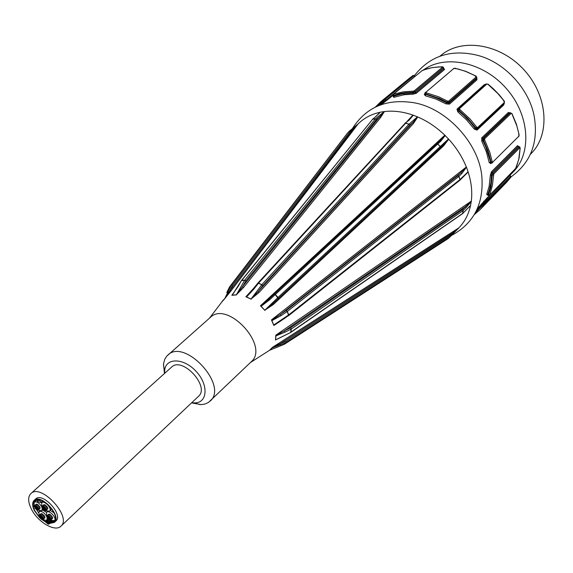 <?xml version="1.0" encoding="UTF-8"?>
<svg xmlns="http://www.w3.org/2000/svg" width="573" height="573" viewBox="0 0 573 573"><rect width="100%" height="100%" fill="white"/><g stroke="black" fill="none" stroke-linecap="round" stroke-linejoin="round"><path stroke-width="0.86" d="M31.336 509.003C27.927 501.977 27.783 496.834 30.892 493.568C40.927 482.953 72.334 517.054 60.931 526.186C55.209 532.367 37.639 522.075 31.336 509.003M30.892 493.568L171.542 367.15C182.25 356.105 210.341 386.596 198.451 396.366L60.931 526.186M42.194 519.159L42.968 519.618L42.194 519.159M44.565 518.099L42.968 519.618M42.588 517.906L43.369 518.364L42.588 517.906M44.329 516.029L44.923 516.925L43.369 518.364M39.537 515.449L40.311 515.908L39.537 515.449M41.091 514.017L41.077 513.616L41.693 513.838M41.65 518.68L42.18 519.553L41.077 517.877L40.332 517.62L40.418 518.142L39.63 517.283L40.332 517.62L40.504 517.075L39.093 515.485L42.166 517.047L42.567 518.393L41.822 518.135L41.65 518.68M40.941 517.426L41.822 518.135L40.941 517.426M42.617 518.321L43.405 519.181L42.689 518.286M44.751 517.082L44.959 517.741L43.405 519.181M40.855 516.903L41.557 517.24L40.927 516.867M41.557 517.24L41.994 517.591L41.557 517.24M43.72 515.614L43.634 515.091L44.422 515.944L42.868 517.383L42.08 516.524L42.868 517.383M40.311 515.106L41.106 515.965L40.311 515.106L41.872 513.673L42.71 514.303M34.803 508.222L35.576 508.674L34.803 508.222M36.565 509.633L37.345 510.092L36.565 509.633M36.994 507.649L36.171 507.069L36.701 506.904L36.4 506.152L37.195 507.019L36.701 506.904L36.994 507.649L37.238 507.033L38.026 507.893L37.037 507.592M38.814 506.009L39.587 506.468L38.026 507.893M36.113 508.81L36.407 509.555L35.619 508.695L36.113 508.81L35.877 508.022L36.643 508.638L36.113 508.81M36.801 508.287L37.173 508.473L36.837 508.23M36.736 508.323L34.287 506.833L35.641 507.241L34.681 505.558L36.171 507.069L35.641 507.241L35.977 507.707L37.703 508.301L37.173 508.473L37.403 509.254L36.736 508.323M34.681 505.558L36.242 504.133L36.851 504.355M36.4 506.152L37.968 504.727L38.756 505.587L37.195 507.019M39.745 508.623L38.133 510.149L37.345 509.29L38.133 510.149M39.494 506.553L40.089 507.449L38.527 508.881L37.739 508.015L38.527 508.881M42.352 506.482L43.133 506.94L42.352 506.482M43.913 505.049L43.906 504.641L44.515 504.863M41.951 507.757L42.731 508.215L41.951 507.757M45.023 510.228L45.811 510.686L45.023 510.228M47.416 509.161L45.811 510.686M42.739 507.313L43.584 508.101L42.739 507.313M43.677 507.95L43.14 506.131L43.935 506.99L43.942 507.929L45.002 508.086L44.916 507.556L45.711 508.423L45.002 508.086L45.088 508.616L44.386 508.28L44.207 508.831L44.651 509.189L44.83 508.638L46.248 510.235L43.147 508.674L43.319 508.122L44.207 508.831L43.756 507.907M43.14 506.131L44.701 504.691L45.546 505.322M46.563 506.647L46.477 506.117L47.273 506.983L45.711 508.423M47.602 508.129L47.81 508.803L46.248 510.235M43.147 508.674L43.233 509.204L42.438 508.337L43.147 508.674M44.479 509.741L45.009 510.629L44.479 509.741M49.772 517.491L50.56 517.949L49.02 517.591L48.726 516.839L49.522 517.698M51.326 516.051L52.114 516.509L50.56 517.949M46.764 516.452L47.545 516.91L46.764 516.452M47.996 516.065L48.784 516.524L47.996 516.065M49.55 514.626L49.543 514.225L50.388 514.855M49.07 519.675L49.851 520.134L49.07 519.675M47.294 518.257L48.082 518.715L47.294 518.257M48.153 517.29L47.917 516.502L50.223 518.357L49.249 518.372L49.987 519.267L48.612 518.851L47.616 517.455L48.483 517.756L48.153 517.29M48.447 518.035L49.149 518.687L48.49 517.971M47.616 517.455L46.785 516.875L47.616 517.455M47.187 515.607L47.982 516.466L47.187 515.607L48.741 514.167L49.364 514.389M48.927 516.209L50.481 514.769L51.276 515.628L49.722 517.068L48.927 516.209L49.722 517.068M52.021 516.595L52.609 517.491L51.061 518.937L50.259 518.078L51.061 518.937M52.243 518.687L50.653 520.198L49.851 519.339L50.653 520.198M48.612 518.851L48.913 519.596L48.118 518.737L48.612 518.851M50.309 519.296L51.09 519.754L50.309 519.296M52.437 517.648L52.644 518.314L51.09 519.754M43.29 509.626L44.071 510.085L43.29 509.626M45.432 508.953L46.212 509.411L45.432 508.953M47.179 507.069L47.774 507.972L46.212 509.411M44.092 507.076L44.873 507.535L44.092 507.076M45.654 505.644L46.442 506.102L44.873 507.535M37.789 509.247L38.57 509.705L37.789 509.247M39.917 507.606L40.131 508.272L38.57 509.705M35.483 506.023L36.257 506.475L35.483 506.023M37.044 504.591L37.03 504.19L37.868 504.813M34.258 506.41L35.032 506.869L34.258 506.41M41.263 516.051L42.037 516.502L41.263 516.051M42.817 514.611L43.591 515.07L42.037 516.502M39.143 516.71L39.917 517.161L39.143 516.71M40.468 518.558L41.249 519.016L40.468 518.558M48.59 523.464L49.221 523.829L48.59 523.464M47.222 521.974L47.803 522.691L46.871 521.86L47.058 522.476L48.096 522.841L47.222 521.974M47.967 522.189L48.526 522.712L48.096 522.841L48.333 523.436L47.244 523.099L46.449 521.989L46.871 521.86L46.635 521.265L47.996 522.139M50.904 520.492L48.777 522.476M46.742 521.208L46.105 520.52L46.771 521.158M46.449 521.989L45.783 521.523L46.449 521.989M47.731 521.595L47.495 521L47.731 521.595M48.526 522.712L49.192 523.17L48.526 522.712M51.985 521.237L48.863 524.173L48.232 523.493L48.863 524.173M47.244 523.099L47.48 523.693L47.244 523.099M46.191 522.626L46.814 522.991L46.191 522.626M47.609 523.758L48.232 524.123L47.609 523.758M46.75 520.886L47.38 521.251L46.75 520.886M45.768 521.186L46.392 521.552L45.768 521.186M48.168 522.024L48.791 522.39L48.168 522.024M36.464 509.497L38.434 512.642M51.591 521.631L54.679 521.122M35.419 500.215L34.867 501.525M42.603 509.934L46.434 512.405M34.194 506.095L34.115 502.199L35.684 500.781L37.703 500.43M41.12 502.421L41.585 502.886M51.613 508.731L49.536 511.166L45.561 510.708M50.288 510.471L54.077 512.885M42.631 500.995L40.941 502.578L37.367 501.497L37.46 500.652C39.73 500.279 40.891 500.924 40.941 502.578M39.043 515.571L38.943 511.696C41.707 510.772 44.343 512.477 46.843 516.817M47.108 517.641L46.957 519.725M46.306 520.334L42.803 519.661M34.115 502.199C36.873 501.275 39.501 502.972 42.001 507.298M42.273 508.129L41.836 510.636L37.925 510.185M41.843 506.639L41.757 502.707C44.372 499.928 52.523 508.795 49.536 511.166M46.692 516.166L46.585 512.248C49.171 509.476 57.336 518.279 54.378 520.656L50.453 520.234M39.258 516.882L34.838 510.779C32.64 506.238 32.546 502.915 34.538 500.816C41.034 493.919 61.411 516.044 54.012 521.953L50.052 523.07M45.761 521.759L42.209 519.525M39.652 517.698L34.459 510.751C32.174 506.031 32.067 502.571 34.144 500.379C40.905 493.21 62.113 516.23 54.414 522.375L49.636 523.457M46.155 522.34L41.149 519.059M34.144 500.379L35.712 498.961C42.481 491.784 63.66 514.776 55.953 520.936L54.414 522.375M509.963 175.317L513.157 172.029C532.131 153.034 529.674 114.879 506.374 88.55C483.297 62.02 445.271 54.106 423.454 69.956M451.381 235.517C472.746 224.072 482.96 205.643 482.036 180.223C481.406 144.854 445.4 105.769 410.204 102.238C384.712 99.229 365.424 108.046 352.331 128.703M413.097 91.179L403.012 91.888L393.443 94.251L422.015 70.694L426.885 68.846L432.257 67.614L439.283 66.862L442.521 67.148L414.25 90.856L413.097 91.179L412.846 92.303L415.103 91.522L415.489 92.604L413.133 93.091L412.882 94.223L416.32 93.27L444.526 69.498L443.896 68.481M393.279 97.002L393.895 97.288L404.395 94.688L412.882 94.223M485.474 84.381L484.278 84.668L456.946 109.192L457.784 111.842L466.601 119.922L474.308 129.097L476.98 130.107L503.724 104.959L504.082 103.677M518.558 146.38L517.512 145.671L491.469 171.778L490.352 175.159L489.113 186.504L486.742 194.326L487.143 194.97M509.497 175.173L509.949 174.328M489.392 195.364L477.216 208.973M509.97 112.781L508.337 112.48L481.757 137.828L481.793 141.18L486.334 151.766L489.199 162.496L490.732 163.685L491.326 163.097M447.499 101.106L438.481 96.715L426.219 92.797L425.854 92.282L453.909 68.423L458.056 68.975L465.563 71.374L474.408 75.385L476.206 76.904L448.645 101.177L447.499 101.106L446.861 102.137L449.153 102.144L448.988 103.161L446.739 102.875L446.102 103.906L449.476 104.121L476.994 79.776L476.765 78.136M424.829 93.786L424.271 94.258L425.316 95.77L435.809 98.993L446.102 103.906M412.99 75.443L383.473 99.688L383.552 100.705L385.364 99.172L386.173 100.017L384.139 101.314L384.225 102.331L392.92 95.426L393.293 96.422M413.097 75.421L414.014 75.607L412.968 75.457M414.279 75.392L414.902 76.524M442.521 67.148L443.352 67.793L443.502 67.37M393.665 94.352L393.637 95.433L400.147 93.521L405.663 92.625L412.846 92.303L413.133 93.091L401.788 94.015L395.184 95.755L393.307 96.45L393.4 96.923M393.279 94.352L392.949 95.469L393.637 95.433L393.895 97.288M443.545 67.485L443.724 68.846L444.526 69.498M455.055 68.259L465.742 71.317L476.005 76.087M476.206 76.904L476.693 77.849L476.872 77.477L476.041 76.109M426.219 92.797L425.825 93.915L439.448 98.427L446.861 102.137L446.739 102.875L436.325 97.911L424.794 94.029M424.271 94.258L424.779 94.144L425.324 92.396L424.922 93.163L425.825 93.915L425.316 95.77M476.858 77.591L476.521 78.852L476.994 79.776M487.881 84.238L497.801 93.485L503.273 99.996L504.419 102.388L477.66 127.493L476.75 127.149L470.061 119.041L459.84 109.486L459.546 108.576L486.835 84.045L487.967 84.31M476.75 127.149L475.783 127.879L477.667 128.481L504.419 103.355L503.739 104.014L503.724 104.959M459.84 109.486L459.059 110.417L467.976 118.604L475.783 127.879L474.308 129.097M486.835 84.045L485.904 83.995L458.593 108.519L459.059 110.417L458.565 110.911L457.87 109.242L458.593 108.519L459.546 108.576M477.66 127.493L477.667 128.481L476.98 129.14L475.282 128.366L469.839 121.634L463.786 115.431L458.565 110.911L457.784 111.842M511.897 113.769L516.817 125.867L518.794 133.545L518.859 136.202L492.737 162.145L492.214 161.729L489.8 152.311L484.651 139.905L484.636 138.766L511.152 113.368L511.789 113.59M511.968 113.597L510.235 112.845L483.698 138.222L483.591 140.492L488.167 151.208L491.075 162.073L491.842 163.033L492.587 162.703L491.842 163.033M492.214 161.729L489.199 162.496M484.651 139.905L482.853 140.593L482.688 138.358L509.239 112.988L510.486 112.702M490.982 163.14L485.675 146.674L482.853 140.593L481.793 141.18M520.119 148.163L518.723 159.566L515.628 168.448L489.8 194.956L492.408 185.301L493.797 173.948L519.775 147.777L520.191 147.956M520.191 147.963L519.582 146.795L519.159 146.917L493.16 173.067L492.271 175.281L490.997 186.755L488.597 194.67L488.554 195.393L489.671 195.149M489.686 194.705L486.742 194.326M493.417 175.094L491.498 174.966L492.107 172.638L518.128 146.509L519.482 146.752M487.63 195.013L489.578 189.162L490.982 182.25L491.498 174.966L490.352 175.159M484.099 204.883L510.672 177.336L506.747 182.114L480.188 209.517L484.099 204.883L483.068 204.74L475.311 212.884M510.787 176.183L483.068 204.74L482.48 204.124L509.726 175.574L510.758 176.162L510.672 177.465M476.299 210.964L482.48 204.124L481.456 203.981M229.508 287.001L347.424 133.208L349.258 131.231L350.246 131.425L349.258 131.231L358.111 123.933C363.998 118.081 371.297 114.199 380.021 112.294L375.652 116.648M243.539 287.51L242.436 286.779L236.291 294.866L243.539 287.51L380.665 117.436L379.648 116.813L384.397 111.563C393.493 110.489 402.998 111.663 412.904 115.087L417.452 116.828L408.929 124.234L409.659 125.222L409 124.169L405.204 123.052M259.032 292.509L258.258 291.478L250.995 299.077L259.032 292.509L413.455 123.489L412.768 122.515L417.753 116.971C427.587 121.211 436.605 127.292 444.813 135.207L448.487 138.96L440.193 146.595L440.386 147.655L440.265 146.53L437.801 143.959L436.698 143.802L437.736 144.024L440.838 141.18L439.749 141.008L274.216 294.185L275.19 294.615L274.216 294.185L268.83 299.213M273.199 304.621L272.963 303.583L264.783 310.229L273.199 304.621L443.574 145.893L443.409 144.869L448.709 139.225C456.395 147.676 462.268 156.938 466.336 167.022L457.899 175.646L458.844 176.412L457.899 175.646L286.285 310.53L287.309 311.426L286.285 310.53L280.247 314.584L281.171 315.565L287.202 311.504L288.692 315.594L288.735 314.856L273.722 324.998L273.865 325.485L285.454 317.786M468.084 171.785L460.04 179.507L459.883 180.259L468.134 171.993C471.4 182.142 472.453 191.862 471.293 201.144L470.612 205.349L462.483 213.736L463.228 210.549L462.583 209.517L463.228 210.549L466.128 207.605L465.491 206.581L462.583 209.517L290.575 327.842L291.242 329.067L290.575 327.842L284.401 330.893L284.967 332.182L291.134 329.124L290.683 332.462M470.562 205.528L470.533 205.614C468.564 214.51 464.667 221.923 458.837 227.868L453.028 233.827M191.54 402.898L201.209 404.624L205.105 403.986L208.45 402.447L251.203 361.792C269.94 346.171 227.424 300.023 210.327 317.413L166.736 356.155L164.745 359.292L163.513 363.934L164.465 373.51M269.532 350.275L272.483 347.331L272.225 347.868L286.049 342.604L286.034 341.329L286.049 342.604L284.237 344.344L269.532 350.275M458.837 227.868L272.483 347.331M468.592 207.541L470.533 205.614M277.418 339.058L279.509 338.013M275.498 340.083L275.828 335.162L275.935 335.893L284.967 332.182M471.293 201.144L275.828 335.162M461.036 179.134L468.134 171.993M273.865 325.485L271.444 319.913L271.889 320.636L281.171 315.565M466.336 167.022L271.444 319.913M443.574 145.893L448.716 139.225M264.97 310.466L260.436 305.796L261.095 306.319L269.79 299.658L275.19 294.615L278.349 298.533L278.048 297.423L264.783 310.229M444.813 135.207L260.436 305.796M413.455 123.489L417.753 116.971M251.239 299.228L245.874 296.764L246.555 296.943L254.004 288.935L258.538 283.126L257.857 283.112M412.904 115.087L407.052 121.447M254.656 287.202L245.874 296.764M380.665 117.436L384.404 111.563M236.534 294.894L231.829 295.288L238.239 286.357L241.412 280.591M380.021 112.294L378.638 113.998M234.078 292.502L231.829 295.288M231.012 290.869L229.859 290.661L224.731 298.64L231.012 290.869L358.111 123.933M224.903 298.54L222.166 301.548M354.515 128.889L353.448 128.782L229.859 290.661L232.581 285.139L231.385 284.982L232.581 285.139L350.246 131.425L357.982 124.04L349.315 131.196M229.444 287.159L226.779 292.517L229.551 286.944L231.327 285.075L224.731 298.64M347.353 133.294L231.385 284.982L347.453 133.18M222.145 301.577L222.281 301.147M241.355 280.67L244.65 280.269L245.896 280.892L244.714 280.168L236.291 294.866M372.214 119.786L241.469 280.512M375.458 116.906L372.371 119.385M384.211 111.57L375.48 118.783L376.475 119.463L375.48 118.783L372.701 119.205L375.623 116.67M375.881 116.555L380.171 112.229M232.846 294.193L232.036 295.195M384.118 111.585L380.4 112.158M257.735 283.427L258.452 283.227L261.768 284.774L262.706 285.755L261.854 284.674L250.995 299.077M405.054 123.374L257.836 283.134M405.183 123.066L409.043 120.237L405.197 123.052M409.043 120.237L413.369 115.144M413.097 115.101L410.941 117.83M249.986 292.91L253.33 288.899L254.004 288.935M249.427 293.519L246.154 296.828M440.838 141.18L445.228 135.472M444.992 135.307L439.763 141.001M274.223 294.178L268.823 299.221L269.79 299.658M268.601 299.428L260.708 306.003M282.403 319.734L273.801 325.235M278.85 322.248L288.42 315.673M271.631 320.214L280.247 314.584L460.857 172.781L461.874 173.476L458.916 176.348L460.04 179.507L459.582 180.373M461.874 173.476L466.436 167.194M468.048 171.678L466.565 167.481M277.375 339.08L290.633 332.49M470.555 205.528L462.511 213.708M290.819 332.376L462.468 213.743M290.798 332.39L275.556 339.889M466.128 207.605L471.335 201.517M471.321 201.295L465.491 206.581L284.401 330.893L275.878 335.463M270.141 349.981L269.783 350.153M284.122 344.402L447.979 238.697M269.768 350.16L283.9 344.473M448.072 238.647L450.113 236.821L449.97 235.797L450.063 236.871L448.065 238.647M450.134 236.799L453.007 233.848L452.871 232.824L449.97 235.797L286.034 341.329L280.247 343.635L280.269 344.917M458.772 227.968L452.871 232.824L280.247 343.642M280.247 343.635L272.383 347.553M222.324 301.097L224.573 298.748M232.344 295.081L236.069 294.844M246.555 296.943L250.759 298.941M261.095 306.319L264.604 310.007M271.889 320.636L273.722 324.998M275.935 335.893L275.606 339.696M272.225 347.868L269.854 350.096M210.133 401.114C228.77 385.679 184.678 337.812 167.767 355.124M164.673 373.324L164.666 370.881C165.246 357.545 183.561 357.559 196.095 371.361C208.901 384.898 207.634 403.27 194.354 402.912L191.733 402.712M530.39 154.316L531.264 153.421C550.56 134.132 547.767 95.397 523.822 69.655C500.136 43.684 461.752 37.725 440.952 55.373L439.985 56.168M510.958 176.957C530.168 163.076 538.054 143.694 534.602 118.812C530.662 89.889 504.219 61.182 475.719 54.886C450.156 49.271 429.729 56.168 414.451 75.572M381.152 104.687L384.225 102.331M384.433 98.971L385.364 99.172L414.014 75.607L414.795 76.431L386.173 100.017L387.097 100.232M377.098 106.263L383.552 100.705L384.139 101.314L379.097 105.439M383.473 99.688L375.387 107.044L380.852 101.679L410.347 77.455M422.015 70.694L393.443 94.251M423.096 70.092L421.771 70.902M414.25 90.856L415.103 91.522L443.352 67.793L443.724 68.846L415.489 92.604L416.32 93.27M453.909 68.423L425.854 92.282M453.386 68.545L455.198 68.187M448.645 101.177L449.153 102.144L476.693 77.849L476.521 78.852L448.988 103.161L449.476 104.121M504.383 101.22L499.062 94.638L493.138 88.571L488.031 84.159L485.904 83.995L458.615 108.505M504.419 102.388L504.39 101.235M484.98 84.818L484.278 84.668M456.946 109.192L457.877 109.235L458.543 108.569M504.426 103.348L476.98 129.14L476.98 130.107M481.757 137.828L484.636 138.766M511.152 113.368L508.337 112.48M518.859 136.202L492.737 162.145M491.87 163.033L490.868 163.147L490.732 163.685M491.469 171.778L493.797 173.948M519.775 147.777L517.512 145.671M489.8 194.956L515.521 168.605M488.583 195.407L487.165 194.906M483.698 201.209L484.858 203.952M510.672 177.336L509.497 174.794M510.643 177.508L506.747 182.114M474.387 214.531L480.188 209.517L474.387 214.538M379.648 116.813L242.436 286.779L245.896 280.892L376.475 119.463L379.648 116.813M244.714 280.168L241.777 280.376L372.636 119.27L375.422 118.847L244.714 280.168M412.768 122.515L258.258 291.478L262.706 285.755L409.659 125.222L412.768 122.515M261.854 284.674L258.538 283.126L405.863 123.002L408.929 124.234L261.854 284.674M443.409 144.869L272.963 303.583L443.409 144.869M278.048 297.423L275.291 294.522L437.736 144.024L440.193 146.595L278.048 297.423M288.735 314.856L287.309 311.426L458.844 176.412L459.969 179.564L288.735 314.856M290.955 332.061L291.242 329.067L463.156 210.606L462.655 213.421L290.955 332.061M284.272 344.316L286.149 342.554L450.02 236.9L448.107 238.619L284.272 344.316M41.077 513.616L39.523 515.048M39.473 515.134L39.093 515.485M43.634 515.091L42.08 516.524M38.799 505.608L37.238 507.033M43.906 504.641L42.338 506.074M42.287 506.167L41.901 506.525M46.477 506.117L44.916 507.556M51.312 515.65L49.765 517.09M47.144 515.686L46.75 516.051M49.543 514.225L47.989 515.664M45.647 505.236L44.078 506.668M37.03 504.19L35.469 505.615M34.624 505.665L34.244 506.009M42.803 514.21L41.249 515.65M52.236 521.007L49.221 523.829M48.01 518.751L46.105 520.52M49.027 519.575L47.495 521M49.744 520.184L48.125 521.688M51.692 520.843L49.192 523.17M48.182 519.231L46.742 520.571M49.815 520.162L48.153 521.709M50.854 520.463L48.791 522.39M39.73 510.98L38.943 511.696M43.219 509.368L41.836 510.636M43.276 501.318L41.757 502.707M47.38 511.51L46.585 512.248M55.194 519.89L54.378 520.656M38.463 499.742L37.46 500.652M442.306 66.747L432.379 67.557L423.146 70.071M442.37 66.747L443.509 67.399M519.152 134.87L516.395 124.162L511.99 113.626M519.159 134.934L518.701 136.754M516.316 167.33L519.088 158.062L520.191 148.035M516.294 167.388L515.542 168.584M509.812 174.722L510.013 175.381M250.415 362.544L269.69 350.196M209.51 318.137L223.148 300.266M241.383 280.627L232.76 294.3M408.363 120.316L410.934 117.845M257.786 283.191L249.456 293.491M436.712 143.787L439.856 140.908M288.692 315.594L459.861 180.273M450.063 236.871L453.007 233.848M453.014 233.841L458.687 228.097M194.168 402.912L200.142 404.638M164.666 370.881L163.434 364.786"/></g></svg>
